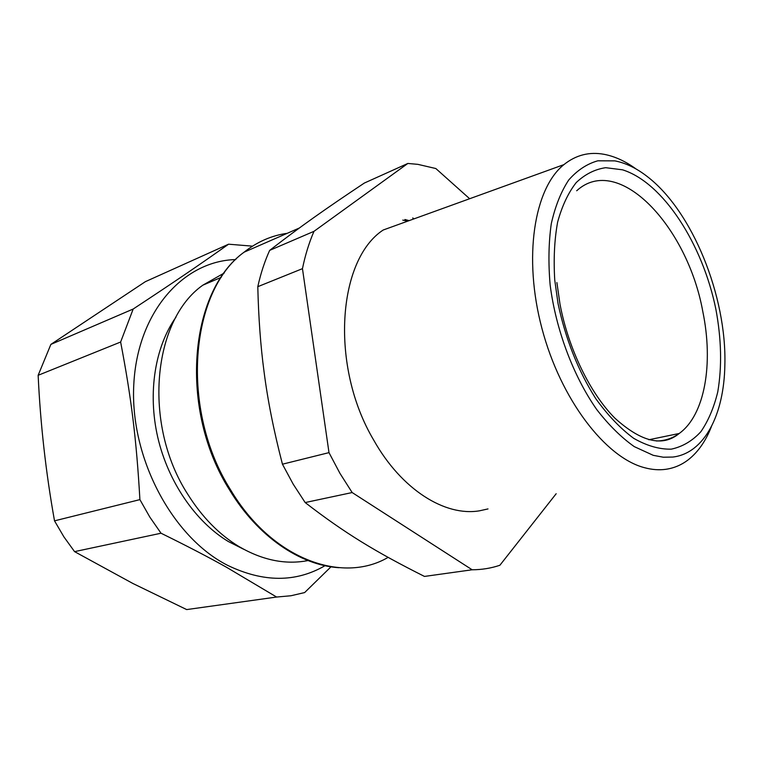 <?xml version="1.0" encoding="UTF-8"?>
<svg xmlns="http://www.w3.org/2000/svg" width="763" height="763" viewBox="0 0 763 763"><rect width="100%" height="100%" fill="white"/><g stroke="black" fill="none" stroke-linecap="round" stroke-linejoin="round"><path stroke-width="1.14" d="M407.671 221.165L402.797 220.097M224.246 273.011L202.882 285.152C152.714 320.193 142.433 424.142 187.755 494.252C202.081 517.076 219.115 534.491 238.876 546.499C262.491 560.271 285.534 564.954 308.004 560.557M175.995 317.131C155.07 346.669 147.497 392.687 157.769 437.352C168.137 481.978 195.643 521.835 228.328 541.52L243.702 549.265M412.697 217.98L414.175 218.809M325 565.698C295.758 582.636 263.302 582.522 227.641 565.354C172.295 537.362 129.748 457.581 133.792 384.485C137.483 311.256 183.921 260.708 235.777 259.573M282.444 464.2C273.774 430.818 267.641 399.955 264.036 371.61C260.612 346.087 258.533 317.78 257.799 286.678L302.463 268.662L328.996 452.631L282.444 464.2L293.164 484.104L305.162 502.55C345.114 533.404 375.682 551.897 424.476 576.427L472.154 569.78C481.863 569.732 491.114 568.235 499.889 565.259L556.17 493.728M469.646 198.733L435.845 168.537L417.847 164.35L407.852 163.454L364.342 183.053C325.191 209.11 300.822 226.268 269.663 250.378C264.647 261.432 260.698 273.536 257.799 286.678M210.598 606.242L186.677 609.58L132.819 583.447L74.564 551.63L161.031 533.223C186.553 545.755 208.452 557.133 226.716 567.376L276.607 597.038L290.903 595.76L304.628 592.574L330.999 566.804M161.031 533.223L149.815 517.076L139.906 499.622L54.516 520.843L63.892 536.847L74.564 551.63M139.906 499.622C136.434 439.202 131.331 398.028 120.63 342.024L133.182 309.025C174.985 281.528 199.41 264.866 228.576 244.198L252.505 246.153M302.463 268.662C305.229 255.119 309.072 242.672 313.984 231.332L269.663 250.378M407.852 163.454L313.984 231.332M305.162 502.55L352.163 492.545L472.154 569.78M352.163 492.545L339.945 473.346L328.996 452.631M186.677 609.58L276.607 597.038M228.576 244.198L145.361 281.671L50.873 344.399L133.182 309.025M120.63 342.024L38.15 375.291L50.873 344.399M38.15 375.291C40.41 424.018 45.866 472.535 54.516 520.843M711.383 426.689C705.823 440.919 698.202 451.887 688.522 459.574C681.712 464.886 674.101 468.139 665.698 469.321C659.022 470.227 652.022 469.703 644.687 467.738C605.584 457.79 560.643 399.507 541.93 328.405C523.027 257.341 534.119 188.461 563.905 164.627L383.217 230.006C337.437 259.84 329.835 366.364 373.765 440.203C401.634 489.76 445.077 516.656 479.469 510.819L488.005 508.921M563.905 164.627C575.96 154.975 589.446 151.551 604.344 154.364C615.016 156.444 625.65 161.355 636.256 169.1M672.823 457.056L663.266 457.209L653.252 455.33L634.253 446.613C621.33 437.485 608.817 425.125 596.733 409.54C573.299 376.045 555.912 329.807 550.152 285.038C548.235 262.997 548.616 242.548 551.287 223.712C555.216 206.248 561.024 191.685 568.721 180.011C577.286 170.235 586.995 163.835 597.83 160.802L614.854 160.879C625.565 162.929 636.256 168.06 646.91 176.272C692.423 210.798 726.929 296.502 724.85 365.372C724.001 414.595 704.459 453.327 672.823 457.056M404.895 219.506L409.149 220.621M287.25 233.306C271.666 235.471 257.265 241.776 244.065 252.2C189.739 291.294 179.686 409.769 230.731 490.084C271.886 559.117 341.91 584.124 387.68 557.619M558.049 303.607C565.555 339.058 578.135 370.751 595.789 398.687C607.863 415.358 620.491 428.568 633.681 438.315C646.814 445.811 659.346 449.426 671.278 449.159C682.58 446.717 692.442 440.89 700.892 431.677C708.35 420.785 713.977 407.518 717.764 391.886C722.046 366.688 721.436 339.201 715.913 309.435C702.78 244.351 663.161 182.452 622.513 169.815L605.679 167.688C594.854 169.281 585.04 174.241 576.237 182.557C568.244 192.781 562.045 205.962 557.629 222.119C554.415 239.716 553.461 259.067 554.758 280.155L558.049 303.607M656.371 440.985C664.821 440.9 672.422 438.41 679.184 433.489C704.974 415.034 713.558 363.465 702.809 311.581C687.597 226.611 618.478 152.59 576.694 190.76M202.882 285.152L221.203 277.379M338.858 567.701C300.136 565.24 257.636 536.494 229.606 490.018C178.809 410.132 188.719 291.895 244.065 252.2L299.315 228.023M560.08 304.571C568.549 349.187 590.314 393.584 614.949 418.219C641.349 442.082 662.761 447.175 679.184 433.489L648.836 439.746M556.895 282.568L559.966 303.96"/></g></svg>
